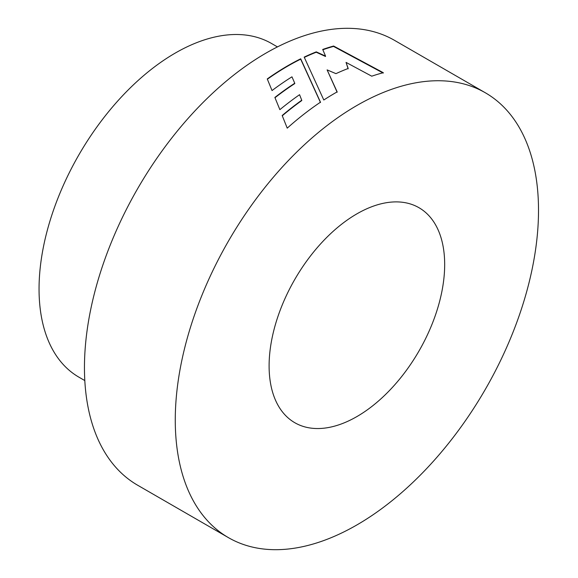 <?xml version="1.0" encoding="UTF-8"?>
<svg xmlns="http://www.w3.org/2000/svg" width="578" height="578" viewBox="0 0 578 578"><rect width="100%" height="100%" fill="white"/><g stroke="black" fill="none" stroke-linecap="round" stroke-linejoin="round"><path stroke-width="0.87" d="M356.893 416.579A124.147 71.679 120 0 0 437.994 307.178A124.147 71.679 120 0 0 418.963 207.704A124.147 71.679 120 0 0 356.893 213.853A124.147 71.679 120 0 0 275.785 323.246A124.147 71.679 120 0 0 294.816 422.728A124.147 71.679 120 0 0 356.893 416.579M84.814 380.577L78.948 377.188A192.64 111.222 -60 0 1 49.419 222.819A192.64 111.222 -60 0 1 175.264 53.068A192.64 111.222 -60 0 1 271.588 43.523L277.454 46.912M356.893 105.492A256.856 148.293 120 0 0 189.093 331.837A256.856 148.293 120 0 0 228.462 537.656A256.856 148.293 120 0 0 356.893 524.94A256.856 148.293 120 0 0 524.687 298.595A256.856 148.293 120 0 0 485.318 92.769A256.856 148.293 120 0 0 356.893 105.492M323.803 99.994A256.856 148.293 -60 0 1 335.226 92.986A256.856 148.293 -60 0 1 337.155 91.88L327.112 69.895L335.963 73.644A256.856 148.293 -60 0 1 348.187 68.479L346.049 62.402L371.741 76.188A256.856 148.293 -60 0 1 383.308 72.705L333.607 46.03A256.856 148.293 -60 0 0 322.712 49.455L325.551 56.102L316.282 51.861A256.856 148.293 -60 0 0 304.18 57.114L323.803 99.994M320.472 102.19L300.704 58.797A256.856 148.293 -60 0 0 287.902 65.668A256.856 148.293 -60 0 0 267.26 78.94L272.036 90.558A256.856 148.293 -60 0 1 291.969 76.823L294.751 83.246A256.856 148.293 -60 0 0 274.875 97.451L279.875 109.654A256.856 148.293 -60 0 1 299.57 94.698L301.745 100.225A256.856 148.293 -60 0 0 282.172 115.506L287.23 128.15A256.856 148.293 -60 0 1 320.472 102.19M485.318 92.769L394.507 40.344A256.856 148.293 120 0 0 266.075 53.06A256.856 148.293 120 0 0 98.282 279.405A256.856 148.293 120 0 0 137.651 485.231L228.462 537.656M337.147 92.234L327.112 69.895M348.137 68.854L346.049 62.402M383.228 73.088L333.528 46.406L333.607 46.03M322.842 49.766A256.422 148.047 -60 0 1 333.528 46.406M304.317 57.395A256.422 148.047 -60 0 1 316.231 52.23L325.508 56.478L325.551 56.102M316.231 52.23L316.282 51.861M267.376 79.215A256.422 148.047 -60 0 1 300.683 59.158L300.704 58.797M274.984 97.718A256.422 148.047 -60 0 1 294.773 83.586L294.751 83.246M282.281 115.773A256.422 148.047 -60 0 1 301.781 100.55L301.745 100.225M320.494 102.53L300.683 59.158"/></g></svg>

